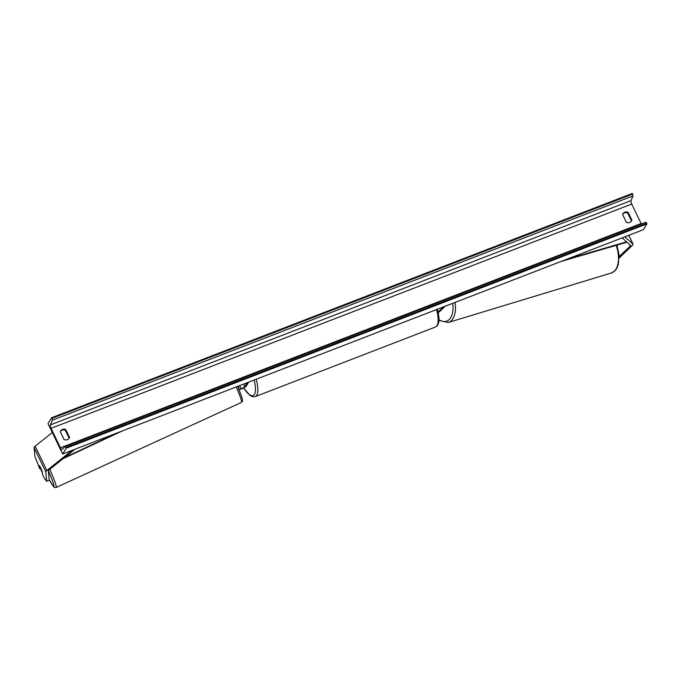 <?xml version="1.0" encoding="UTF-8"?>
<svg xmlns="http://www.w3.org/2000/svg" width="681" height="681" viewBox="0 0 681 681"><rect width="100%" height="100%" fill="white"/><g stroke="black" fill="none" stroke-linecap="round" stroke-linejoin="round"><path stroke-width="1.02" d="M438.377 312.519A4.163 0.936 154.3 0 0 439.662 311.558L445.246 306.203M438.258 311.932L438.283 311.975A2.426 0.545 154.3 0 0 438.283 311.975L443.663 306.816M619.182 258.022L632.513 245.262A5.55 1.251 154.3 0 0 632.981 244.717A5.55 1.251 154.3 0 0 633.092 244.198A5.55 1.251 154.3 0 0 633.015 244.104L624.817 236.843M619.165 256.601L630.3 245.935A2.775 0.621 154.3 0 0 630.538 245.662A2.775 0.621 154.3 0 0 630.589 245.407A2.775 0.621 154.3 0 0 630.555 245.356L622.119 237.89M40.239 468.477L39.77 468.69L39.438 465.566L42.222 471.346L42.554 474.478L44.478 478.488L46.759 481.297L45.772 471.907A5.55 1.251 -25.7 0 1 45.908 471.49A5.55 1.251 -25.7 0 1 46.853 470.528L72.254 450.286M39.77 468.69L35.037 456.951L34.05 447.562A5.55 1.251 -25.7 0 1 34.186 447.145A5.55 1.251 -25.7 0 1 35.14 446.174L52.301 432.503M46.759 481.297L49.27 480.139L48.283 470.758A2.775 0.621 -25.7 0 1 48.351 470.545A2.775 0.621 -25.7 0 1 48.828 470.06L74.953 449.247M248.659 382.143L246.258 385.991A4.163 0.936 -25.7 0 1 242.742 388.366A4.163 0.936 -25.7 0 1 239.005 389.345M247.135 382.731L244.726 386.578A2.426 0.545 -25.7 0 1 242.453 388.068A2.426 0.545 -25.7 0 1 240.402 388.459A2.426 0.545 -25.7 0 1 240.393 388.417L240.078 385.463M238.784 388.808L238.495 386.067M64.082 439.56A4.333 3.975 32 0 0 69.581 437.432L65.768 429.524A4.333 3.975 32 0 0 60.268 431.643L64.082 439.56M629.712 222.449A4.333 3.975 -148 0 1 626.401 222.346L622.596 214.43A4.333 3.975 -148 0 1 628.095 212.31L631.9 220.218A4.333 3.975 -148 0 1 629.712 222.449M622.74 214.072A4.333 3.975 -148 0 1 627.661 213.008L631.466 220.925A4.333 3.975 -148 0 1 631.321 221.282M62.643 453.997L643.307 229.701L646.95 223.87L66.287 448.166L62.643 453.997L47.993 423.565L51.645 417.734L632.3 193.438L632.606 194.076A1.558 0.511 68.9 0 1 632.964 195.915L631.057 200.572A2.945 0.962 -111.1 0 0 631.73 204.045L641.102 223.521A2.945 0.962 -111.1 0 0 641.357 223.998M68.994 438.487A4.333 3.975 32 0 0 69.139 438.13L65.333 430.222A4.333 3.975 32 0 0 60.422 431.286M51.645 417.734L51.952 418.372A1.558 0.511 68.9 0 1 52.309 420.211L50.394 424.867A2.945 0.962 -111.1 0 0 51.066 428.34L60.447 447.817A2.945 0.962 -111.1 0 0 62.124 449.579A2.945 0.962 -111.1 0 0 62.243 449.494L65.027 446.642A1.558 0.511 68.9 0 1 65.095 446.6A1.558 0.511 68.9 0 1 65.98 447.528L66.287 448.166M65.172 446.583L645.69 222.346A1.558 0.511 68.9 0 1 645.75 222.304A1.558 0.511 68.9 0 1 646.644 223.232L646.95 223.87M628.095 212.31L627.661 213.008M631.9 220.218L631.466 220.925M65.768 429.524L65.333 430.222M69.581 437.432L69.139 438.13M40.792 468.094L39.507 465.668L39.66 467.098L42.29 472.571L40.792 468.094M626.563 241.823L566.515 259.367M626.98 242.198L561.229 261.41M64.491 457.581L117.226 432.912M63.18 458.628L122.512 430.869M633.015 244.104L628.784 235.311M630.3 245.935L629.627 244.539M45.772 471.907L34.05 447.562M46.853 470.528L35.14 446.174M244.726 386.578L243.543 384.118M437.611 309.157L439.049 317.984L438.751 322.436L437.747 325.092L435.576 326.957A23.052 7.534 -111.1 0 0 437.015 325.697A23.052 7.534 -111.1 0 0 436.538 309.574M243.696 387.898A21.315 6.972 -111.1 0 0 254.439 394.41A21.315 6.972 -111.1 0 0 254.141 380.024M256.226 379.223A23.052 7.534 68.9 0 1 256.703 395.346A23.052 7.534 68.9 0 1 255.264 396.606L253.034 396.819L249.936 395.44L243.585 387.949M616.901 245.143L619.046 254.711L618.331 264.56L616.773 268.374L614.926 270.808L611.274 273.03A23.052 12.752 -106.9 0 0 616.152 245.356M439.058 319.738A21.315 11.798 -106.9 0 0 452.737 303.309M455.053 302.424A23.052 12.752 73.1 0 1 448.243 322.505L439.024 320.445M51.066 428.34L631.73 204.045M60.447 447.817L641.102 223.521M51.952 418.372L632.606 194.076M65.98 447.528L646.644 223.232M50.394 424.867L631.057 200.572M52.309 420.211L632.964 195.915M48.317 470.605A21.315 1.668 65.3 0 1 53.995 485.987A21.315 1.668 65.3 0 1 49.219 479.628L53.041 486.055L54.531 487.451L56.174 487.477A23.052 1.805 -114.7 0 0 49.781 469.303M236.273 386.927A23.052 1.805 65.3 0 1 241.474 402.394L56.174 487.477M633.092 244.198L628.81 235.303M435.576 326.957L255.264 396.606M611.274 273.03L448.243 322.505M65.095 446.6L645.75 222.304M237.754 386.357L242.198 398.138L242.521 401.126L241.474 402.394"/></g></svg>
